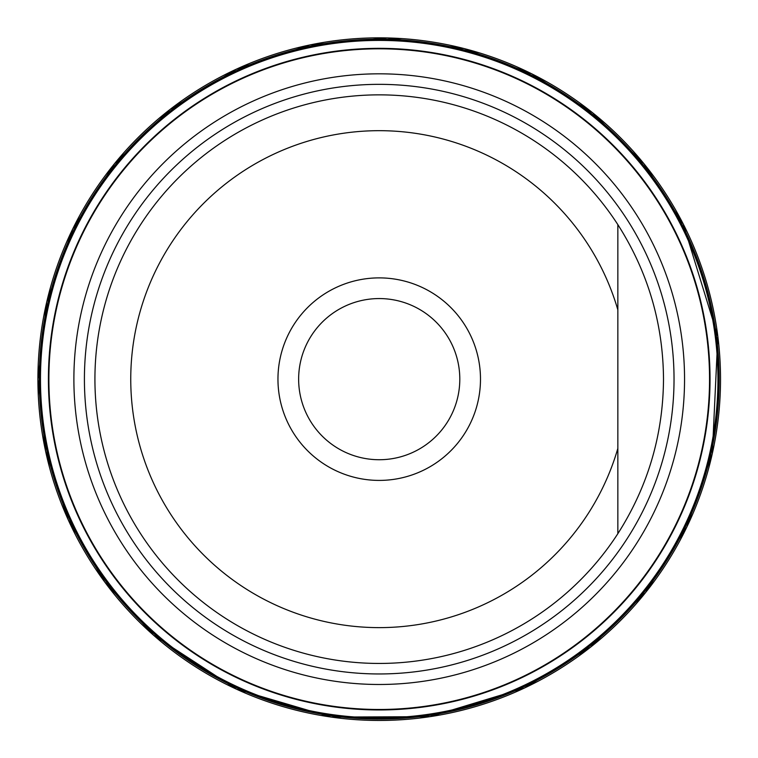 <?xml version="1.0" encoding="UTF-8"?>
<svg xmlns="http://www.w3.org/2000/svg" width="758" height="758" viewBox="0 0 758 758"><rect width="100%" height="100%" fill="white"/><g stroke="black" fill="none" stroke-linecap="round" stroke-linejoin="round"><path stroke-width="1.14" d="M40.401 379.152A338.817 338.817 0 0 1 548.631 85.73A338.817 338.817 0 0 1 548.631 672.573A338.817 338.817 0 0 1 40.401 379.152M40.354 379.152A338.864 338.864 0 0 0 548.65 672.621A338.864 338.864 0 0 0 548.65 85.682A338.864 338.864 0 0 0 40.354 379.152M40.259 379.152A338.959 338.959 0 0 0 548.697 672.697A338.959 338.959 0 0 0 548.697 85.607A338.959 338.959 0 0 0 40.259 379.152M39.482 379.152A339.736 339.736 0 0 1 549.086 84.924A339.736 339.736 0 0 1 549.086 673.369A339.736 339.736 0 0 1 39.482 379.152M39.302 379.152A339.916 339.916 0 0 1 549.18 84.773A339.916 339.916 0 0 1 549.18 673.53A339.916 339.916 0 0 1 39.302 379.152M39.274 379.152A339.944 339.944 0 0 0 549.19 673.549A339.944 339.944 0 0 0 549.19 84.744A339.944 339.944 0 0 0 39.274 379.152M617.846 533.679C647.891 486.551 663.108 435.035 663.506 379.152C663.108 323.259 647.891 271.752 617.846 224.624A284.288 284.288 0 0 0 192.797 164.514A284.288 284.288 0 0 0 192.797 593.789A284.288 284.288 0 0 0 617.846 533.679A284.288 284.288 0 0 1 192.797 593.789A284.288 284.288 0 0 1 192.797 164.514A284.288 284.288 0 0 1 617.846 224.624A284.288 284.288 0 0 0 192.797 164.514A284.288 284.288 0 0 0 192.797 593.789A284.288 284.288 0 0 0 617.846 533.679L617.846 309.88A248.472 248.472 0 0 0 235.302 176.605A248.472 248.472 0 0 0 235.302 581.699A248.472 248.472 0 0 0 617.846 448.414L617.846 533.679M617.846 309.88L617.846 224.624L617.846 309.88M480.487 379.152A101.269 101.269 0 0 0 328.584 291.451A101.269 101.269 0 0 0 328.584 466.843A101.269 101.269 0 0 0 480.487 379.152M459.803 379.152A80.585 80.585 0 0 0 338.93 309.359A80.585 80.585 0 0 0 338.93 448.935A80.585 80.585 0 0 0 459.803 379.152M73.886 379.152A305.332 305.332 0 0 1 379.218 73.82A305.332 305.332 0 0 1 684.55 379.152A305.332 305.332 0 0 1 379.218 684.483A305.332 305.332 0 0 1 73.886 379.152A305.332 305.332 0 0 1 379.218 73.82A305.332 305.332 0 0 1 684.55 379.152A305.332 305.332 0 0 1 379.218 684.483A305.332 305.332 0 0 1 73.886 379.152M709.545 379.152A330.327 330.327 0 0 1 379.218 709.479A330.327 330.327 0 0 1 48.891 379.152A330.327 330.327 0 0 1 379.218 48.815A330.327 330.327 0 0 1 709.545 379.152M48.408 379.152A330.81 330.81 0 0 1 544.623 92.656A330.81 330.81 0 0 1 544.623 665.638A330.81 330.81 0 0 1 48.408 379.152M40.477 379.152A338.75 338.75 0 0 1 548.593 85.787A338.75 338.75 0 0 1 548.593 672.507A338.75 338.75 0 0 1 40.477 379.152M37.909 379.152A341.308 341.308 0 0 0 549.872 674.734A341.308 341.308 0 0 0 549.872 83.57A341.308 341.308 0 0 0 37.909 379.152L46.712 302.072L72.702 228.992L114.524 163.662L170.019 109.455L236.325 69.186L310.003 44.921L387.262 37.928L464.104 48.55L531.784 73.82L592.623 112.771L643.912 163.652L683.337 224.197L717.845 336.372L712.321 453.606L686.9 526.895L645.598 592.557L590.529 647.19L524.545 687.989L429.957 716.67L331.123 717.068L236.325 689.117L153.504 635.176L104.67 581.936L68.135 519.609L45.546 450.991L37.9 379.152M674.033 379.152A294.815 294.815 0 0 0 231.815 123.838A294.815 294.815 0 0 0 231.815 634.465A294.815 294.815 0 0 0 674.033 379.152"/></g></svg>
